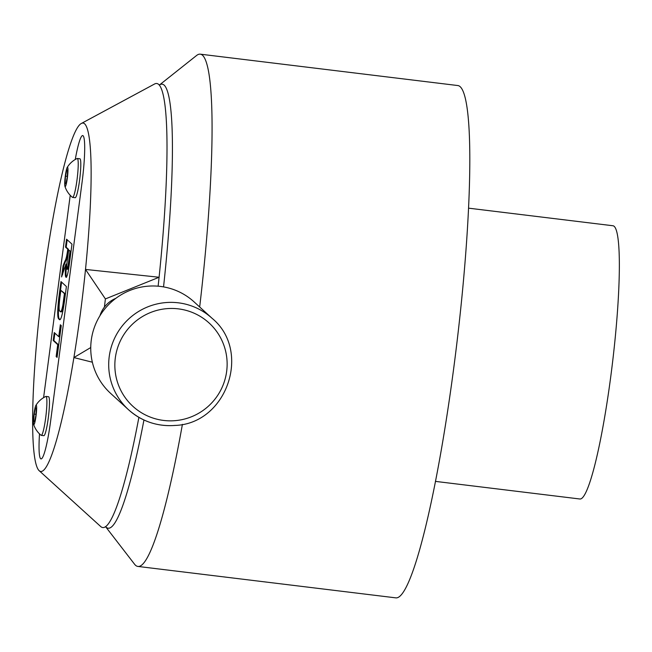 <?xml version="1.0" encoding="UTF-8"?>
<svg xmlns="http://www.w3.org/2000/svg" width="652" height="652" viewBox="0 0 652 652"><rect width="100%" height="100%" fill="white"/><g stroke="black" fill="none" stroke-linecap="round" stroke-linejoin="round"><path stroke-width="0.98" d="M50.726 420.336A43.008 5.004 96.9 0 1 41.011 458.894A43.008 5.004 96.9 0 1 40.611 458.698A43.008 5.004 96.9 0 1 39.503 433.865A43.008 5.004 96.9 0 0 40.611 458.698A43.008 5.004 96.9 0 0 41.011 458.894A43.008 5.004 96.9 0 0 50.726 420.336L82.054 182.373A43.008 5.004 -83.1 0 0 82.739 135.559A43.008 5.004 -83.1 0 0 75.265 159.495A43.008 5.004 96.9 0 1 82.739 135.559A43.008 5.004 96.9 0 1 82.054 182.373L50.726 420.336M92.356 362.21L73.896 357.573A175.445 20.399 96.9 0 1 39.063 470.597A175.445 20.399 96.9 0 1 39.047 470.589A175.445 20.399 96.9 0 1 41.63 294.712A175.445 20.399 96.9 0 1 81.37 123.456A175.445 20.399 96.9 0 1 84.695 123.872A175.445 20.399 96.9 0 1 85.502 269.431L159.088 277.255L105.396 298.926A223.62 25.998 96.9 0 1 104.393 307.125M138.892 417.353A223.62 25.998 96.9 0 1 100.636 526.474A223.62 25.998 96.9 0 1 100.62 526.457M81.37 123.456L154.557 84.002A223.62 25.998 96.9 0 1 158.803 84.532A223.62 25.998 96.9 0 1 159.088 277.255A223.62 25.998 96.9 0 1 158.126 286.195M90.75 347.54L73.896 357.565A175.461 20.399 -83.1 0 0 85.502 269.447L105.396 298.926M70.229 195.307L43.594 397.663L70.229 195.307M66.194 277.23L65.925 277.198C67.091 277.499 68.321 272.446 69.617 262.047L71.981 244.141L66.553 239.194L65.51 247.141L67.767 249.203L67.539 250.914C66.724 256.432 65.876 259.773 65.004 260.939L63.057 265.78L61.59 276.945L65.95 264.109C65.118 271.925 65.102 276.285 65.925 277.198L66.08 277.222M61.59 282.137L59.568 297.532C57.963 311.371 58.004 318.592 59.691 319.187L59.014 319.097C60.514 321.746 62.299 316.033 64.369 301.957L66.398 286.53L60.978 281.574L58.884 297.451C57.286 311.289 57.327 318.51 59.014 319.097L59.642 319.366M61.255 325.601L60.343 324.761L58.77 336.685L54.263 332.569L53.219 340.515L57.726 344.631L56.154 356.554L57.066 357.386L61.255 325.601M60.954 325.324L59.446 336.766L58.77 336.685M54.882 333.131L53.896 340.597L53.219 340.515M53.896 340.597L58.403 344.712L57.726 344.631M58.403 344.712L56.83 356.636L56.154 356.554M59.568 297.532L58.884 297.451M63.562 305.12L62.885 305.038C61.695 310.963 60.775 313.017 60.098 311.191C58.827 311.444 58.778 306.766 59.951 297.149L60.848 290.36L65.118 293.718L63.562 305.12C62.38 311.045 61.451 313.099 60.775 311.273M65.118 293.718L64.434 293.636L62.885 305.038M60.848 290.36L64.434 293.636M61.321 311.55L60.098 311.191M67.172 239.757L66.186 247.222L68.444 249.284L68.215 250.996C67.4 256.513 66.553 259.855 65.689 261.02L65.004 260.939M65.689 261.02L63.733 265.861L63.057 265.78M63.733 265.861L62.608 274.419M66.602 277.279C65.787 276.375 65.795 272.006 66.634 264.19L65.95 264.109M66.186 247.222L65.51 247.141M68.444 249.284L67.767 249.203M68.215 250.996L67.539 250.914M68.68 250.034L70.693 251.338L68.729 265.91L67.596 269.284L66.92 269.203C66.504 267.271 66.797 263.147 67.784 256.831L68.68 250.034L70.017 251.256L68.052 265.829L66.92 269.203M70.693 251.338L70.017 251.256M68.729 265.91L68.052 265.829M147.491 286.22A61.924 61.296 -47.6 0 1 194.084 301.884L212.039 318.274A61.924 61.296 -47.6 0 0 165.445 302.609A61.924 61.296 -47.6 0 0 112.087 344.435A61.924 61.296 -47.6 0 0 128.534 409.741L110.579 393.343A61.924 61.296 -47.6 0 1 94.132 328.046A61.924 61.296 -47.6 0 1 147.491 286.22M166.578 308.673A56.455 55.885 -47.6 0 1 226.961 359.668A56.455 55.885 -47.6 0 1 175.396 420.63A56.455 55.885 -47.6 0 1 115.021 369.635A56.455 55.885 -47.6 0 1 166.578 308.673M99.935 315.755A27.523 27.245 -47.6 0 1 115.852 298.331M41.084 435.275A19.609 2.282 -83.1 0 0 41.1 435.291A19.609 2.282 -83.1 0 0 41.255 435.365L43.839 435.675A19.609 2.282 -83.1 0 0 48.37 417.288A19.609 2.282 -83.1 0 0 48.761 396.832A19.609 2.282 -83.1 0 0 48.582 396.742L46.007 396.432A19.609 2.282 -83.1 0 0 45.836 396.457A23.056 23.056 0 0 0 35.884 405.381A9.804 1.141 -83.1 0 0 33.986 413.906A9.804 1.141 -83.1 0 0 33.586 424.24A9.804 1.141 -83.1 0 0 36.047 415.789A9.804 1.141 -83.1 0 0 35.884 405.381M41.255 435.365A19.609 2.282 -83.1 0 0 45.689 417.777A19.609 2.282 -83.1 0 0 46.186 396.522A19.609 2.282 -83.1 0 0 46.007 396.432M34.54 422.023L33.7 421.265L34.181 414.085L35.493 407.663L36.333 408.429L35.852 415.609L34.54 422.023M35.941 414.297L34.181 414.085M34.67 421.379L33.7 421.265M64.915 186.276A23.056 23.056 0 0 0 72.429 197.328A19.609 2.282 -83.1 0 0 72.429 197.328A19.609 2.282 -83.1 0 0 72.584 197.401L75.167 197.711A19.609 2.282 -83.1 0 0 79.699 179.324A19.609 2.282 -83.1 0 0 80.09 158.868A19.609 2.282 -83.1 0 0 79.911 158.786L77.335 158.469A19.609 2.282 -83.1 0 0 77.164 158.501A23.056 23.056 0 0 0 67.213 167.425A9.804 1.141 -83.1 0 0 65.314 175.942A9.804 1.141 -83.1 0 0 64.915 186.276A9.804 1.141 -83.1 0 0 67.376 177.825A9.804 1.141 -83.1 0 0 67.213 167.425M72.584 197.401A19.609 2.282 -83.1 0 0 77.017 179.813A19.609 2.282 -83.1 0 0 77.515 158.558A19.609 2.282 -83.1 0 0 77.335 158.469M65.868 184.068L65.029 183.302L65.51 176.121L66.822 169.707L67.653 170.465L67.18 177.646L65.868 184.068M67.27 176.333L65.51 176.121M65.999 183.424L65.029 183.302M468.682 208.175L613.084 225.771A137.613 15.998 96.9 0 1 610.891 375.576A137.613 15.998 96.9 0 1 579.791 498.984L435.389 481.38M182.405 424.362A258.029 30 96.9 0 1 137.841 566.425A258.029 30 96.9 0 1 135.494 565.251A258.029 30 96.9 0 1 134.573 564.233L105.51 526.58A223.62 25.998 -83.1 0 0 106.048 527.118A223.62 25.998 -83.1 0 0 143.945 419.994M163.546 286.896A223.62 25.998 -83.1 0 0 164.231 85.192A223.62 25.998 -83.1 0 0 159.332 85.078L196.57 55.501A258.029 30 96.9 0 1 200.27 54.165A258.029 30 96.9 0 1 202.625 55.33A258.029 30 96.9 0 1 199.675 306.986M200.27 54.165L458.054 85.575A258.029 30 96.9 0 1 453.947 366.457A258.029 30 96.9 0 1 395.625 597.835L137.841 566.425M64.572 297.817L63.896 297.736M69.748 258.51L69.071 258.428M175.119 425.406A61.924 61.296 -47.6 0 1 128.534 409.741C141.851 421.485 157.401 426.718 175.192 425.438C226.88 423.58 251.892 350.963 212.039 318.274M39.063 470.597L100.636 526.474M33.586 424.24A23.056 23.056 0 0 0 41.1 435.291"/></g></svg>
